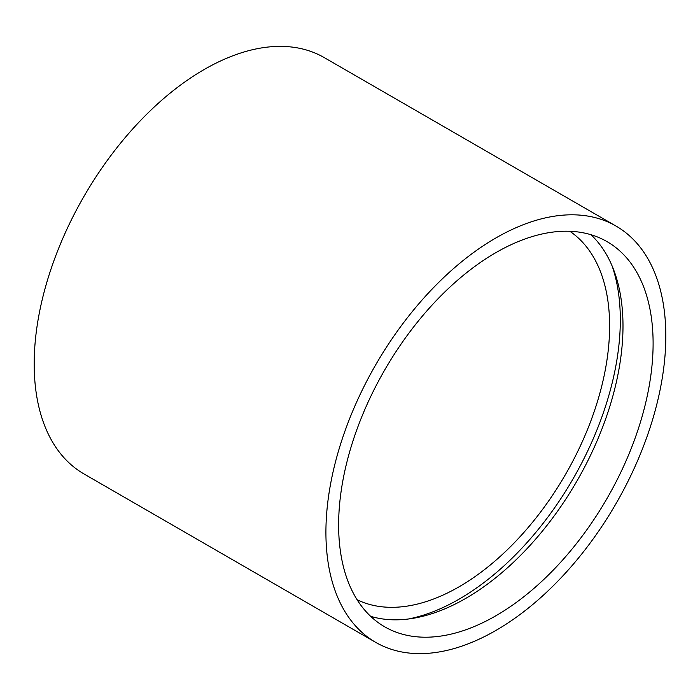 <?xml version="1.0" encoding="UTF-8"?>
<svg xmlns="http://www.w3.org/2000/svg" width="700" height="700" viewBox="0 0 700 700"><rect width="100%" height="100%" fill="white"/><g stroke="black" fill="none" stroke-linecap="round" stroke-linejoin="round"><path stroke-width="1.05" d="M357.114 599.742A212.905 122.92 120 0 0 459.06 586.81A212.905 122.92 120 0 0 596.934 403.209A212.905 122.92 120 0 0 569.835 231.289M408.266 619.019A228.051 131.661 120 0 0 459.06 599.174A228.051 131.661 120 0 0 612.106 265.947M495.863 615.781A222.373 128.389 120 0 0 641.139 419.825A222.373 128.389 120 0 0 607.049 241.631A222.373 128.389 120 0 0 495.863 252.648A222.373 128.389 120 0 0 350.595 448.604A222.373 128.389 120 0 0 384.676 626.798A222.373 128.389 120 0 0 495.863 615.781M370.65 616.332A222.373 128.389 120 0 0 465.754 598.395A222.373 128.389 120 0 0 606.611 416.211A222.373 128.389 120 0 0 590.975 234.719M616.035 226.065L324.31 57.636A240.354 138.766 120 0 0 204.138 69.536A240.354 138.766 120 0 0 47.119 281.339A240.354 138.766 120 0 0 83.965 473.935L375.69 642.364A240.354 138.766 120 0 0 495.863 630.464A240.354 138.766 120 0 0 652.881 418.661A240.354 138.766 120 0 0 616.035 226.065A240.354 138.766 120 0 0 495.863 237.965A240.354 138.766 120 0 0 338.852 449.767A240.354 138.766 120 0 0 375.69 642.364"/></g></svg>
